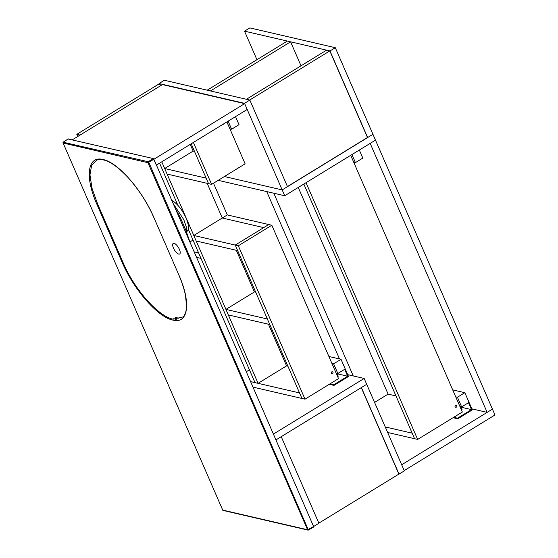 <?xml version="1.0" encoding="UTF-8"?>
<svg xmlns="http://www.w3.org/2000/svg" width="558" height="558" viewBox="0 0 558 558"><rect width="100%" height="100%" fill="white"/><g stroke="black" fill="none" stroke-linecap="round" stroke-linejoin="round"><path stroke-width="0.84" d="M471.866 408.847L487.141 412.383L492.449 409.133L401.683 464.751L404.215 470.589L494.981 414.964L375.485 140.135L284.719 195.753L218.185 180.339L266.731 191.589L339.501 358.94M273.811 193.228L353.256 375.939M189.929 241.97L193.012 240.079M196.556 257.371L200.978 258.396L198.578 252.872L194.156 251.846M255.745 292.246L254.413 291.939L225.927 309.397L228.334 314.921L269.779 324.526L267.38 319.002L225.927 309.397M194.491 151.378L193.159 151.065L164.673 168.523L167.079 174.054L211.615 184.37L245.122 163.829L226.897 121.909M164.673 168.523L206.125 178.128L208.532 183.652L191.192 143.79M271.83 225.244L268.747 224.532L263.718 227.615L222.265 218.011L193.779 235.469L196.186 240.993L237.638 250.598L235.232 245.067L263.718 227.615L222.265 218.011L207.192 183.345L222.265 218.011L227.294 214.928L268.747 224.532L235.232 245.067L301.927 398.454L305.01 399.172L338.525 378.631L271.83 225.244L238.315 245.785L305.01 399.172M193.779 235.469L238.315 245.785M188.234 229.08L254.992 382.614L258.075 383.325L286.561 365.867L268.447 324.219M254.413 291.939L236.306 250.291M193.159 151.065L190.25 144.369M177.939 205.414L159.574 163.166M161.764 161.827L258.075 383.325M455.147 405.736A1.06 0.921 -77 0 1 455 406.35M455.53 405.317A1.06 0.921 -77 0 1 456.828 406.447A1.06 0.921 -77 0 1 455.007 406.405A1.06 0.921 -77 0 1 455.53 405.317M348.269 156.805A1.06 0.921 -77 0 1 347.006 157.579M306.028 182.696L417.656 439.418L414.573 438.707L303.838 184.035M417.656 439.418L462.338 412.034L350.71 155.312M298.251 187.46L388.11 394.115L374.571 402.409M461.445 409.977L462.052 409.607L460.782 406.705M387.643 432.464L414.573 438.707L412.167 433.175L385.236 426.94M224.456 123.402A1.06 0.921 -77 0 1 223.193 124.176M193.382 142.443L211.615 184.37M331.326 372.332A1.06 0.921 -77 0 1 331.187 372.946M331.71 371.914A1.06 0.921 -77 0 1 333.007 373.044A1.06 0.921 -77 0 1 331.187 373.002A1.06 0.921 -77 0 1 331.71 371.914M286.561 365.867L287.893 366.174M213.505 183.212L227.294 214.928M249.426 369.821L246.287 371.74M337.632 376.573L338.232 376.204L336.969 373.302M252.969 387.113L301.927 398.454L299.52 392.93L250.57 381.588M353.723 162.232L355.432 162.622L362.833 158.088L359.331 150.032M351.931 154.566L355.432 162.622M457.797 418.793L472.319 409.893L464.842 392.699L457.441 397.233L461.647 406.908L468.49 402.709L471.496 409.621L457.532 418.179L457.797 418.793L453.089 417.705M453.745 417.3L457.532 418.179M460.999 407.187L471.496 409.621M459.938 406.51L461.647 406.908M455.733 396.836L457.441 397.233M452.705 389.882L464.842 392.699M388.11 394.115L395.978 395.936M333.984 385.39L348.506 376.49L341.029 359.289L333.628 363.83L337.834 373.497L344.677 369.305L347.676 376.218L333.712 384.776L333.984 385.39L348.506 376.49L341.029 359.289L333.628 363.83L337.834 373.497L344.677 369.305L347.676 376.218L333.712 384.776L333.984 385.39L329.276 384.295L333.984 385.39M329.931 383.897L333.712 384.776L329.931 383.897M337.178 373.783L347.676 376.218L337.178 373.783M336.118 373.107L337.834 373.497L336.118 373.107M331.912 363.432L333.628 363.83L331.912 363.432M328.892 356.478L341.029 359.289L328.892 356.478M231.619 129.219L239.019 124.685L235.511 116.629L239.019 124.685L231.619 129.219L229.903 128.821L231.619 129.219L228.11 121.163L231.619 129.219M80.059 135.071L76.802 134.318L158.353 84.342L161.604 85.095L80.059 135.071M77.743 136.487L76.802 134.318M249.663 100.035L329.813 50.911L326.563 50.157L246.406 99.282L249.663 100.035M329.813 50.911L367.471 137.512L287.44 186.553M210.436 90.947L290.592 41.829L287.335 41.069L207.185 90.194L210.436 90.947M290.592 41.829L301.02 65.809M487.141 412.383L370.177 143.385L375.485 140.135L335.295 47.702L249.824 27.9L244.516 31.15L256.931 59.706M335.295 47.702L329.987 50.952L244.516 31.15M284.719 195.753L282.181 189.922L372.946 134.297L367.638 137.547L329.987 50.952M361.27 387.629L398.872 474.105L318.841 523.153M72.331 139.807L162.448 84.586L244.662 103.635L153.896 159.253L313.589 526.522L318.89 523.264L281.239 436.67L275.931 439.92L313.589 526.522L313.61 527.045L308.532 529.94M68.167 138.984L153.29 158.563L156.435 165.091L247.201 109.466L244.662 103.635M398.872 474.105L404.355 470.896L366.697 384.302L275.931 439.92L273.399 434.089L364.165 378.464L347.704 374.655M399.047 474.147L361.396 387.552L366.697 384.302L364.165 378.464M159.058 83.526L164.366 80.268L249.831 100.07L287.489 186.665L282.181 189.922L224.4 176.53L282.181 189.922L244.53 103.328L159.058 83.526L159.532 84.614M249.831 100.07L244.53 103.328M179.425 249.419A6.194 2.337 -121.5 0 0 173.189 243.441A6.194 2.337 -121.5 0 0 174.431 249.942A6.194 2.337 -121.5 0 0 179.662 254.002A6.194 2.337 -121.5 0 0 179.425 249.419M173.119 203.468L183.791 219.629L186.337 227.078L186.379 231.626M171.808 200.448A18.477 6.982 58.5 0 1 185.995 217.92A18.477 6.982 58.5 0 1 187.293 231.11L186.505 231.975M153.743 217.229L179.118 275.582C191.234 302.854 188.339 324.233 172.882 320.104C157.921 317.188 133.753 289.623 122.153 262.386L96.778 204.033C84.663 176.76 87.557 155.382 103.014 159.504C117.975 162.427 142.144 189.992 153.743 217.229L153.652 217.174C147.661 203.398 139.305 190.362 128.57 178.072C115.143 163.745 104.569 157.733 96.841 160.034L91.645 165.154L89.964 174.87L91.986 188.192L97.559 203.844L122.927 262.19C134.129 289.253 158.256 316.323 173.092 319.183L183.122 316.909C185.235 314.663 186.372 311.05 186.525 306.056L185.542 295.817C184.335 289.581 182.159 282.808 179.02 275.519L179.041 275.408M63.214 142.227L148.24 161.729L148.846 162.427L308.379 530.03A0.704 0.614 -77 0 1 307.563 529.751L147.954 162.685L63.11 143.022L222.712 510.096L307.563 529.751L313.589 526.522M68.222 138.893L63.284 142.088A0.704 0.704 0 0 0 63.019 142.967L63.054 142.827M178.427 318.213L175.205 317.174M68.327 138.879L63.389 142.074A0.704 0.614 -77 0 0 63.11 143.022L222.642 509.928M153.896 159.253L147.954 162.685A0.704 0.614 -77 0 1 148.24 161.729L153.29 158.563M222.712 510.096L222.621 510.033A0.704 0.704 0 0 0 223.109 510.444A0.704 0.614 -77 0 1 222.712 510.096M179.118 275.582L153.673 217.062M97.559 203.844L96.778 204.033M122.927 262.19L122.153 262.386M173.789 318.604L176.265 319.601M190.09 242.493L185.912 230.377L180.59 218.171L174.849 207.443M313.61 527.045L308.476 530.023A0.704 0.704 0 0 1 307.96 530.1L223.109 510.444"/></g></svg>

